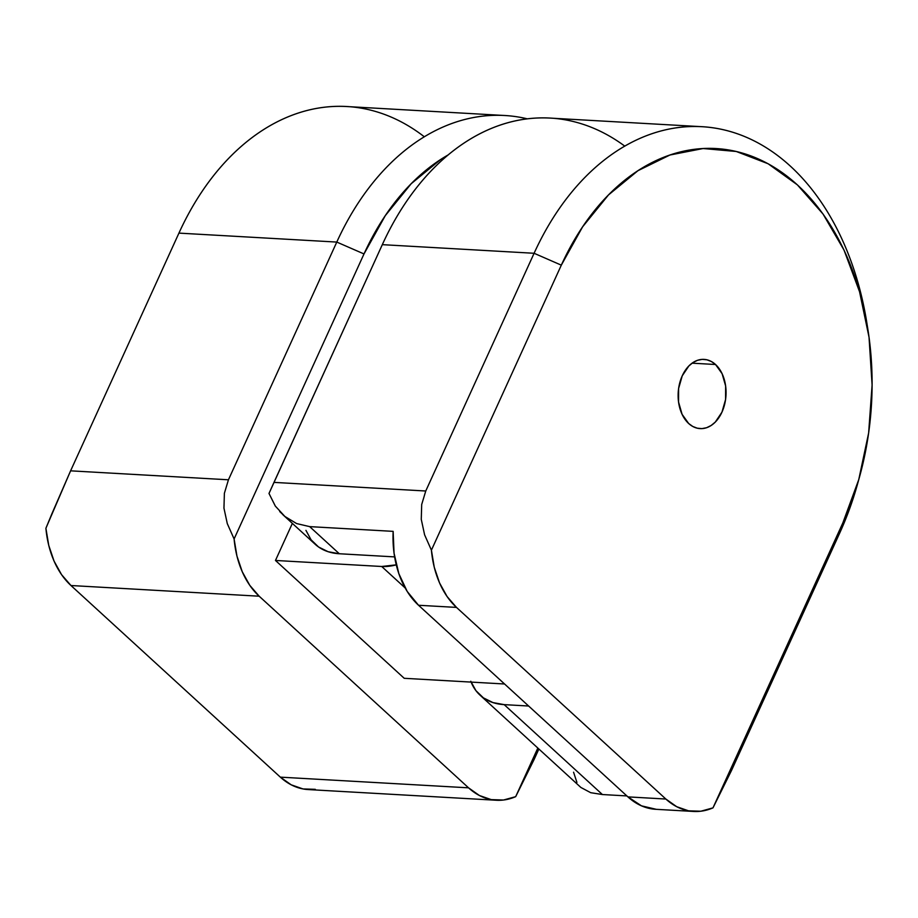 <?xml version="1.0" encoding="UTF-8"?>
<svg xmlns="http://www.w3.org/2000/svg" width="918" height="918" viewBox="0 0 918 918"><rect width="100%" height="100%" fill="white"/><g stroke="black" fill="none" stroke-linecap="round" stroke-linejoin="round"><path stroke-width="1.38" d="M448.397 154.763L440.674 159.48L411.184 183.726L385.296 215.627L363.998 253.942L234.101 538.958L363.998 253.942L336.78 242.077L228.444 479.793L224.382 493.299L223.958 508.147L227.285 523.616L234.101 538.958L236.947 556.056L242.26 571.753L249.776 585.34L259.174 596.207A84.054 58.018 -86.8 0 1 234.101 538.958L227.285 523.616L223.958 508.147L224.382 493.299L228.444 479.793L70.594 470.831L45.9 528.275A84.054 58.018 93.2 0 0 70.973 585.523L259.174 596.207L468.547 787.828L479.403 795.504L491.233 799.624L503.512 800.014L515.675 796.663L537.833 748.055L515.675 796.663L534.081 759.53L515.675 796.663A84.054 58.018 -86.8 0 1 496.363 800.255A84.054 58.018 -86.8 0 1 468.547 787.828L280.346 777.144A84.054 58.018 93.2 0 0 308.161 789.56L496.363 800.255M534.081 759.53L538.877 749.008L534.081 759.53M424.346 136.805A266.851 184.22 -86.8 0 0 178.93 233.115L336.78 242.077A266.851 184.22 -86.8 0 1 504.728 115.507L346.878 106.545A266.851 184.22 93.2 0 0 178.93 233.115L336.78 242.077L228.444 479.793L70.594 470.831L178.93 233.115L70.594 470.831L51.936 513.667L45.9 528.275L48.746 545.372L54.047 561.07L61.563 574.657L70.973 585.523L280.346 777.144L291.201 784.821L303.032 788.941L315.31 789.331M404.218 678.299L504.579 683.99L404.218 678.299L275.469 560.462L404.218 678.299M405.148 587.945L381.704 566.486L275.469 560.462L381.704 566.486L396.255 564.857A63.032 39.738 132.5 0 1 381.704 566.486L405.148 587.945M292.36 523.386L275.469 560.462L292.36 523.386M468.547 787.828L280.346 777.144L70.973 585.523L259.174 596.207L468.547 787.828M504.728 115.507A266.851 184.22 -86.8 0 1 527.38 118.847A266.851 184.22 93.2 0 0 336.78 242.077L363.998 253.942A245.84 169.715 -86.8 0 1 448.397 154.775M480.011 695.133L580.899 787.472L590.71 792.693L602.415 794.54L626.879 795.929L602.415 794.54L504.177 704.634A84.054 52.98 132.5 0 1 480.011 695.133A84.054 52.98 132.5 0 1 471.118 682.097M275.366 506.139L268.997 493.459L275.297 506.059L284.855 516.432L279.738 511.578M296.594 523.558L284.855 516.432L296.594 523.558L309.664 526.622L296.594 523.558M282.859 514.688L315.161 544.259A84.054 52.98 -47.5 0 0 339.316 553.749L309.664 526.622L393.145 531.361A84.054 58.018 93.2 0 0 418.539 605.26L456.487 607.406A84.054 58.018 -86.8 0 1 431.414 550.169L424.598 534.815L421.27 519.347L421.695 504.498L425.757 491.004L273.977 482.386L268.997 493.459L382.313 244.658A266.851 184.22 -86.8 0 1 624.802 146.146M305.935 530.375L311.087 539.795L318.569 546.99L328.105 551.707L339.316 553.749L394.614 556.893L339.316 553.749L309.664 526.622L393.145 531.361L394.051 553.164L398.837 573.647L407.19 591.421L418.539 605.26L627.912 796.881A84.054 58.018 93.2 0 0 655.727 809.297L693.675 811.455A84.054 58.018 -86.8 0 1 665.86 799.039L627.912 796.881L641.487 805.843L656.347 809.332M867.935 329.711L866.925 323.354A266.851 184.22 93.2 0 0 790.364 166.135A266.851 184.22 93.2 0 0 534.092 253.276L561.311 265.153L431.414 550.169L424.598 534.815L421.27 519.347L421.695 504.498L425.757 491.004L534.092 253.276L561.311 265.153A245.84 169.715 -86.8 0 1 733.631 150.896A245.84 169.715 -86.8 0 1 867.935 329.711A245.84 169.715 -86.8 0 1 859.592 476.649A245.84 169.715 -86.8 0 1 842.873 522.847L839.729 533.002L731.394 770.73L712.988 807.863A84.054 58.018 -86.8 0 1 693.675 811.455M576.917 782.388L573.566 772.21M858.743 479.678A266.851 184.22 -86.8 0 1 839.729 533.002L731.394 770.73L712.988 807.863L842.873 522.847L839.729 533.002A266.851 184.22 93.2 0 0 857.871 482.845L859.592 476.649M715.535 364.503L692.08 363.172L715.535 364.503L711.404 361.531L706.906 359.799L702.236 359.386L697.554 360.292L693.056 362.507L688.89 365.926L682.235 375.829L678.609 388.498L678.551 402.004L682.074 414.293L688.649 423.496A34.666 23.937 -86.8 0 1 679.481 383.908A34.666 23.937 -86.8 0 1 704.06 359.386A34.666 23.937 -86.8 0 1 715.535 364.503A34.666 23.937 -86.8 0 1 724.704 404.092A34.666 23.937 -86.8 0 1 700.124 428.614A34.666 23.937 -86.8 0 1 688.649 423.496L692.78 426.468L697.278 428.201L701.949 428.614L706.63 427.708L711.129 425.493L715.294 422.073L721.95 412.171L725.576 399.502L725.633 385.996L722.11 373.706L715.535 364.503M602.415 794.54L504.177 704.634L528.642 706.022L504.177 704.634L492.955 702.58L483.419 697.875L475.937 690.669L470.785 681.259M561.311 265.153L582.609 226.826L608.496 194.926L637.976 170.679L669.933 155.016L703.119 148.532L736.27 151.481L768.102 163.748L797.398 184.874L823.033 214.032L844.021 250.098L859.546 291.706L869.036 337.239L872.1 384.952L868.635 433.009L858.766 479.575L842.873 522.847L712.988 807.863L700.824 811.225L688.546 810.823L676.715 806.704L665.86 799.039L456.487 607.406L447.089 596.539L439.561 582.953L434.26 567.255L431.414 550.169L561.311 265.153M702.04 126.707L550.261 118.101A266.851 184.22 93.2 0 0 382.313 244.658L534.092 253.276L425.757 491.004L273.977 482.386L382.313 244.658L534.092 253.276A266.851 184.22 -86.8 0 1 702.04 126.707A266.851 184.22 -86.8 0 1 790.364 166.135A266.851 184.22 -86.8 0 1 867.418 326.544M665.86 799.039L627.912 796.881L418.539 605.26L456.487 607.406L665.86 799.039"/></g></svg>
